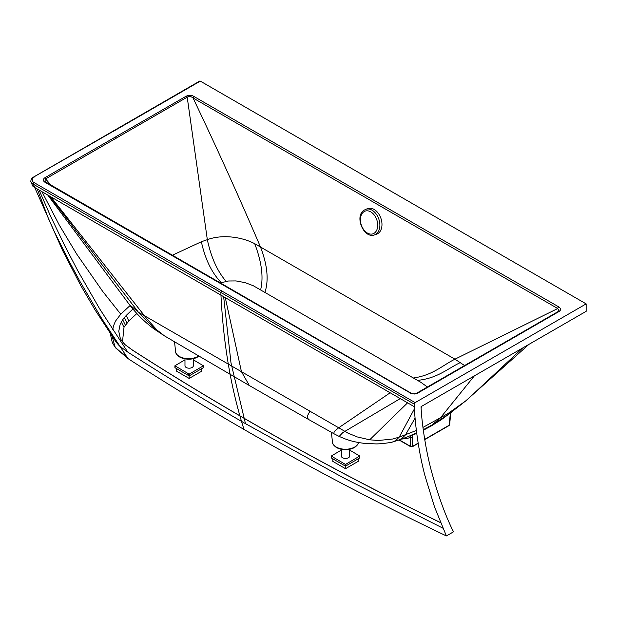 <?xml version="1.0" encoding="UTF-8"?>
<svg xmlns="http://www.w3.org/2000/svg" width="617" height="617" viewBox="0 0 617 617"><rect width="100%" height="100%" fill="white"/><g stroke="black" fill="none" stroke-linecap="round" stroke-linejoin="round"><path stroke-width="0.93" d="M393.492 441.695L391.116 442.381C384.939 443.407 379.887 443.916 375.969 443.908L364.238 443.353C349.53 441.541 343.738 438.217 339.273 436.481L333.689 433.604L334.352 431.391L338.694 427.774L347.718 432.987L357.135 436.905L369.683 439.813L378.352 440.499L392.643 439.026L399.23 437.121L395.875 440.43L393.492 441.695M339.242 436.342L342.797 432.602L400.248 398.605M414.508 408.685L399.23 437.121L416.344 430.481M407.467 436.882L416.637 432.826M423.231 429.725L431.761 425.113A1.82 1.057 -120 0 0 431.383 425.877L441.109 419.853L451.343 412.303M422.93 427.427L447.826 413.652L465.658 400.965L448.814 414.138L431.761 425.113L440.06 418.295L474.35 375.876M465.326 401.243L528.939 344.363M157.574 331.452L138.447 312.264L49.553 196.083M47.771 195.049L129.416 304.605L138.578 312.341A59.926 23.832 6.7 0 0 138.817 312.48L338.694 427.774L390.152 392.79M50.841 196.831L146.846 318.765L156.826 329.887L164.461 335.879L154.026 328.969C144.802 322.074 136.766 314.176 129.925 305.261M410.791 435.209L412.11 435.324A1.519 1.242 143.9 0 1 410.683 435.988L410.791 435.209M411.979 446.662A0.91 0.524 -120 0 0 412.626 446.33L412.626 437.314A1.519 0.964 180 0 1 410.475 437.314L410.683 435.988M418.141 443.145L412.626 446.33L410.475 446.33A0.91 0.524 120 0 0 410.667 446.708L412.434 446.708L418.179 443.392M449.662 424.596L449.222 425.198A0.91 0.524 60 0 1 449.029 425.576L424.727 439.613M449.029 425.576L449.662 424.643L450.526 415.133A1.519 0.872 -174.8 0 1 450.086 415.681L449.222 425.198L424.681 439.366M450.526 415.133L450.819 412.981L450.086 415.681M112.764 329.733L113.405 326.154L115.418 321.233L120.755 314.169L102.63 291.309L76.716 254.088L59.425 225.313L41.917 191.663M120.755 314.169L130.118 305.5M223.639 296.684L230.997 362.912L245.466 423.655C205.129 400.379 165.88 376.517 127.719 352.052L99.576 308.708L77.912 270.963L64.885 246.006L50.933 216.983L39.033 189.99M127.719 352.052L119.482 345.983L116.173 342.18L95.041 309.888L80.773 285.555L62.641 250.564L48.373 218.403L37.244 188.964M443.021 528.229L342.821 477.481L245.466 423.655M440.685 522.746A3030.511 1749.689 180 0 1 249.399 421.38A3170.717 1830.639 180 0 1 132.593 350.232L124.942 344.633L121.449 340.484L120.253 338.27L118.765 331.314M451.605 527.959C444.209 512.326 437.499 493.407 431.46 471.203C424.99 447.286 421.372 418.642 421.064 406.649L586.15 311.33L586.15 303.888L200.317 81.12L113.451 131.29M440.646 522.645A3030.511 1749.689 180 0 1 249.399 421.311A3170.717 1830.639 180 0 1 132.593 350.155L124.942 344.556L121.449 340.407L120.253 338.193L118.765 331.244L120.199 324.233L122.683 319.745L126.207 315.457L132.964 308.955M414.416 406.765L220.955 295.134C223.408 344.355 231.097 389.134 244.016 429.455C308.639 466.745 376.1 502.238 446.392 535.934L434.522 506.927L425.005 475.861C418.133 450.294 414.632 420.061 414.416 406.765L414.292 404.158L415.148 402.616L586.15 303.888M446.392 535.934L453.549 531.8L451.582 527.982M558.794 306.911L192.373 95.581L189.111 95.257L186.326 96.105L53.525 172.714L44.347 178.089L43.205 179.493L43.36 180.773L44.941 182.27L411.539 393.7L414.794 394.032L417.593 393.183L559.395 311.307L560.706 309.796L560.552 308.515L558.794 306.911A1.519 0.879 120 0 0 557.737 308.531L193.044 97.98C190.861 96.237 188.918 95.967 187.206 97.162L45.581 178.93L44.802 181.467L410.575 392.852C413.66 394.787 416.861 393.168 416.837 393.098L558.331 311.438M172.282 255.276L201.358 241.748L207.327 239.658C222.644 234.051 241.957 237.013 254.698 243.684L454.96 359.179L464.647 365.588M136.889 313.459L128.806 321.025L124.009 327.249L122.49 341.895M244.016 429.455C204.266 406.487 165.649 382.902 128.166 358.708L115.903 348.173L114.037 345.497L116.328 348.304L121.464 352.754L126.277 355.994L101.705 318.557L79.601 280.812L68.063 259.256L54.165 231.267L34.691 187.483L220.955 295.134L220.871 292.489A1.219 0.702 -60 0 1 221.727 290.962L415.148 402.616M115.024 346.808L112.117 336.288M220.223 282.948L228.575 280.99L235.987 280.928L245.18 282.655L253.309 285.748L420.956 382.37L427.465 387.044M194.1 96.36L193.044 97.98C216.922 148.026 239.381 197.656 260.436 246.869C267.439 265.017 268.927 280.211 264.909 292.466M558.586 311.276L559.025 310.953L557.737 308.531L454.96 359.179C442.073 365.565 433.018 375.229 413.135 378.036M126.277 355.994L128.166 358.708L126.277 355.994L121.464 352.754L116.328 348.304L114.037 345.497L112.255 342.458L110.281 333.566L112.255 342.458L114.037 345.497M221.727 290.962L34.197 182.663L33.341 184.213L31.027 182.03L32.716 186.041L34.691 187.483L33.341 184.213L414.292 404.158M31.027 182.03L31.027 182.03C30.349 182.123 31.344 177.735 32.57 177.681L114.307 130.719M409.819 392.929L410.868 393.33M45.126 182.37L46.175 182.771M376.625 234.167A13.52 9.201 -108.9 0 0 378.676 233.002A13.52 9.201 -108.9 0 0 380.311 216.791A13.52 9.201 -108.9 0 0 367.84 208.585L365.734 209.31A13.52 9.201 -108.9 0 1 378.206 217.508A13.52 9.201 -108.9 0 1 376.571 233.727A13.52 9.201 -108.9 0 1 374.519 234.892L376.625 234.167M341.324 449.361L341.324 456.048A4.18 2.414 0 0 0 342.543 457.752A4.18 2.414 0 0 0 347.101 458.277A4.18 2.414 0 0 0 349.677 456.048L349.677 449.346M331.422 457.536L331.422 458.03L345.065 465.912L345.921 465.912L359.572 458.038L359.75 456.048L345.921 464.177L345.065 464.177L331.244 456.048L341.324 450.086M349.677 450.086L359.75 456.048M358.176 458.84L358.176 461.385L345.497 468.704L332.818 461.377L332.818 458.84M345.497 466.012L345.497 468.704M184.977 358.886L184.977 365.781A4.18 2.414 0 0 0 186.203 367.485A4.18 2.414 0 0 0 190.753 368.01A4.18 2.414 0 0 0 193.337 365.781L193.337 358.662M175.081 367.262L175.081 367.763L188.717 375.645L189.581 375.645L203.232 367.771L203.409 365.781L189.581 373.902L188.717 373.902L174.904 365.773L184.977 359.819M193.337 359.811L203.409 365.781M201.836 368.573L201.836 371.118L189.149 378.429L176.477 371.11L176.477 368.565M189.149 375.745L189.149 378.429M358.431 442.52A13.034 7.527 180 0 1 354.69 447.032A13.034 7.527 180 0 1 336.165 446.978A13.034 7.527 180 0 1 332.463 442.173L331.406 432.37M198.551 355.994A13.034 7.527 180 0 1 197.818 356.456A13.034 7.527 180 0 1 183.982 358.176A13.034 7.527 180 0 1 175.583 351.605L174.557 341.988M407.475 436.882L398.489 440.168L401.914 438.44L405.469 434.916L415.11 418.048M225.274 297.625L241.432 371.619L249.361 385.548L164.461 335.879M249.353 385.54L308.215 419.267L307.351 416.051L309.896 411.153M369.683 439.813L407.582 402.832M421.118 407.606L421.974 406.125M412.626 437.314L412.11 435.324L416.714 433.396M423.308 430.257L431.383 425.877M401.675 439.065L407.405 438.432L410.475 437.314L410.475 446.33L399.322 439.89M468.396 398.59L522.63 348.003M128.837 320.994L126.238 315.426M128.806 321.025L126.207 315.457M126.979 323.069L124.349 317.57M125.359 325.144L122.683 319.745M124.009 327.249L121.294 321.966M34.197 182.663L32.948 181.814L32.053 179.917L32.886 178.005L34.136 177.133M226.138 281.383C217.415 271.38 211.153 257.474 207.327 239.658L187.206 97.162L186.326 96.105M417.593 393.183L416.706 393.206M487.53 352.384L488.448 352.315L487.53 352.384M559.226 311.4L558.462 311.33L559.017 310.96M115.464 136.974L116.389 138.108M44.686 177.881L51.157 185.339M201.358 241.748C205.222 259.379 211.87 273.007 221.287 282.632M254.698 243.684C261.693 261.963 263.667 277.357 260.621 289.867M460.483 362.495C447.425 368.657 437.615 378.321 417.424 380.396M374.789 232.779A12.001 8.168 71.1 0 1 362.572 227.889A12.001 8.168 71.1 0 1 363.359 212.14A12.001 8.168 71.1 0 1 375.568 217.037A12.001 8.168 71.1 0 1 374.789 232.779M331.422 456.295L331.422 458.03M345.065 464.177L345.065 465.912M345.921 464.177L345.921 465.912M359.572 456.302L359.572 458.038M175.081 366.02L175.081 367.763M188.717 373.902L188.717 375.645M189.581 373.902L189.581 375.645M203.232 366.028L203.232 367.771M398.489 440.168L392.296 442.104M430.651 425.753L431.9 425.036M308.215 419.267L333.681 433.604M198.828 356.156L197.509 357.05C190.306 361.477 176.138 358.732 175.583 351.605M358.485 442.173C358.708 443.615 357.336 445.435 354.382 447.618C348.389 450.487 342.42 450.472 336.473 447.572C333.589 445.405 332.247 443.608 332.463 442.173M410.667 446.708L399.022 439.99M451.652 412.071L451.127 412.92M33.526 177.071L199.707 81.066M365.734 209.31L363.436 210.613C354.551 217.253 364.107 238.972 374.519 234.892M331.244 456.048L331.244 457.783M174.904 365.773L174.904 367.508"/></g></svg>

